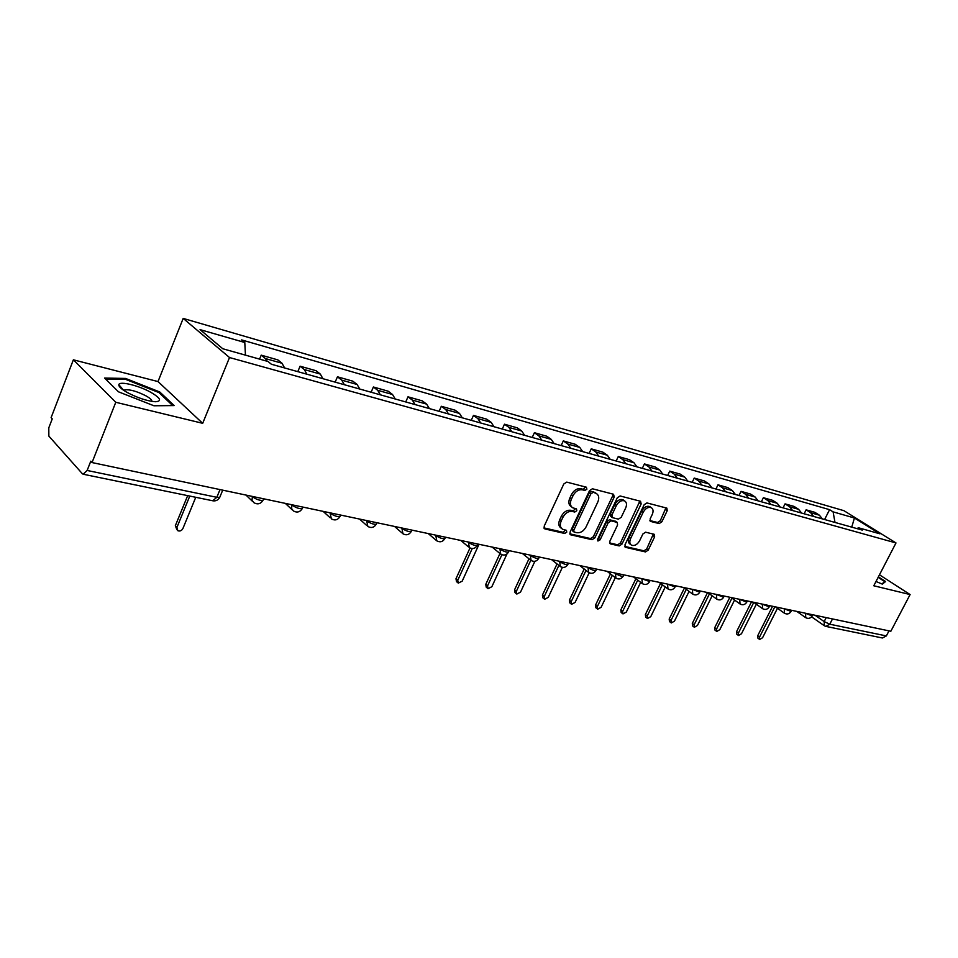 <?xml version="1.0" encoding="UTF-8"?>
<svg xmlns="http://www.w3.org/2000/svg" width="958" height="958" viewBox="0 0 958 958"><rect width="100%" height="100%" fill="white"/><g stroke="black" fill="none" stroke-linecap="round" stroke-linejoin="round"><path stroke-width="1.44" d="M586.895 489.167L586.38 487.203L566.765 482.114L563.795 483.982L544.168 526.193L544.958 528.96L564.705 533.474L566.741 532.157L566.441 530.337L562.657 529.283C560.131 527.619 559.652 524.816 561.232 520.901L562.861 517.416C565.328 513.009 568.453 511.009 572.225 511.428L574.752 512.039L576.788 510.734L576.476 508.878L572.788 507.824C570.214 506.123 569.735 503.273 571.327 499.286L572.968 495.777C575.447 491.334 578.572 489.346 582.344 489.813L584.859 490.46L586.895 489.167M571.746 507.045L571.255 506.686C568.681 504.986 568.19 502.136 569.794 498.148L571.423 494.651C573.902 490.209 577.027 488.233 580.799 488.7L583.302 489.346L585.542 486.987M543.928 527.894L563.184 532.313L565.424 530.073M561.58 528.469L561.137 528.133C558.61 526.457 558.131 523.655 559.712 519.739L561.328 516.266C563.795 511.859 566.92 509.86 570.693 510.279L573.219 510.889L575.459 508.602M659.152 523.583L661.87 521.799L667.223 510.686L666.876 508.135L646.913 502.926L644.147 504.722L624.975 544.791L625.335 547.293L645.488 551.928L648.207 550.131L654.625 536.815L654.278 534.324L645.608 532.205L642.866 534.001L639.669 540.659C637.321 544.623 634.627 546.144 631.573 545.234C629.622 543.928 629.31 541.701 630.615 538.54L643.225 512.207C645.548 508.255 648.231 506.734 651.248 507.632C653.26 508.973 653.584 511.249 652.242 514.482L650.135 518.865L650.494 521.403L659.152 523.583L657.607 522.481L660.313 520.697L665.918 507.86M202.689 423.316L158.01 381.571L73.371 359.813L115.774 402.276L202.689 423.316L229.513 357.538L895.993 542.947L873.78 585.769L910.1 594.559L890.832 631.262L92.04 462.558L90.794 461.181L87.142 470.462L216.819 497.31L219.729 497.37L220.077 496.543M115.774 402.276L92.04 462.558M614.222 496.998L613.539 494.256L592.427 488.772L589.529 490.628L570.046 532.157L570.465 534.744L592.032 539.713L594.87 537.869L614.222 496.998L612.665 495.885L612.892 494.089M620.125 495.969L640.531 501.262L641.165 503.956L621.981 544.096L619.203 545.928L610.186 543.821L609.803 541.306L617.587 524.948L617.192 522.385L611.072 520.853L608.246 522.697L600.115 539.821L597.924 541.03L597.648 539.258L617.299 497.789L620.125 495.969M73.371 359.813L51.109 417.628L52.247 418.874L48.798 427.807L48.858 436.106L82.316 473.671L83.142 474.222L87.142 470.462M158.01 381.571L183.194 318.415L843.962 510.698L895.993 542.947M910.1 594.559L879.468 574.8M889 630.879L886.354 635.92L882.414 637.98L826.047 626.436M284.586 367.944L282.023 363.25L265.354 358.543L267.282 361.298M265.354 358.543L261.223 355.155L259.582 359.118M282.023 363.25L277.844 359.885L261.223 355.155M297.794 371.644L300.082 366.196L304.297 369.549L306.895 374.207M322.93 378.697L320.307 374.075L316.068 370.722L300.082 366.196M335.168 382.134L337.444 376.793L341.719 380.134L344.365 384.721M359.789 389.044L357.106 384.481L352.819 381.164L337.444 376.793M371.129 392.229L373.381 386.996L377.703 390.301L380.41 394.84M395.247 399.007L392.529 394.492L388.182 391.199L373.381 386.996M405.749 401.953L407.988 396.816L412.359 400.097L415.101 404.575M429.388 408.587L426.633 404.132L422.239 400.863L407.988 396.816M439.099 411.317L441.327 406.288L445.733 409.545L448.524 413.952M462.295 417.82L459.493 413.425L455.062 410.18L441.327 406.288M471.252 420.334L473.468 415.401L477.91 418.634L480.724 422.993M494.005 426.729L491.179 422.382L486.712 419.173L473.468 415.401M502.279 429.04L504.471 424.202L508.938 427.412L511.788 431.711M524.601 435.315L521.739 431.028L517.26 427.843L504.471 424.202M532.229 437.447L534.396 432.705L538.899 435.878L541.773 440.129M554.143 443.602L551.257 439.375L546.755 436.213L534.396 432.705M561.16 445.578L563.304 440.908L567.831 444.057L570.729 448.26M582.68 451.613L579.77 447.434L575.243 444.296L563.304 440.908M589.11 453.421L591.254 448.847L595.792 451.96L598.702 456.116M610.258 459.361L607.336 455.23L602.798 452.116L591.254 448.847M616.15 461.014L618.269 456.511L622.82 459.612L625.754 463.708M636.926 466.845L633.992 462.762L629.442 459.684L618.269 456.511M642.315 468.354L644.423 463.935L648.973 467.001L651.919 471.049M662.732 474.09L659.787 470.055L655.224 467.001L644.423 463.935M667.642 475.467L669.726 471.12L674.288 474.162L677.246 478.162M687.724 481.096L684.766 477.12L680.192 474.09L669.726 471.12M692.179 482.353L694.239 478.078L698.813 481.096L701.771 485.047M711.926 487.897L708.956 483.958L704.381 480.952L694.239 478.078M715.949 489.023L717.997 484.82L722.572 487.814L725.541 491.717M735.373 494.472L732.403 490.592L727.829 487.61L717.997 484.82M739.001 495.49L741.037 491.358L745.599 494.328L748.581 498.184M758.113 500.854L755.144 497.022L750.569 494.065L741.037 491.358M761.359 501.776L763.382 497.705L767.945 500.639L770.927 504.459M780.183 507.057L777.201 503.261L772.627 500.327L763.382 497.705M783.057 507.86L785.057 503.86L789.62 506.77L792.601 510.542M801.583 513.057L798.601 509.309L794.05 506.411L785.057 503.86M804.133 513.775L806.109 509.836L810.672 512.722L813.653 516.446M822.371 518.901L819.389 515.188L814.839 512.314L806.109 509.836M835.005 522.445L833.089 511.859L854.428 518.003L879.923 533.822L858.643 527.822L862.284 530.097L271.365 364.232L268.036 361.501L222.795 348.76L200.054 329.624L244.793 342.497L245.452 355.143M833.089 511.859L829.58 509.668L241.62 339.91L244.793 342.497M229.513 357.538L183.194 318.415M159.758 391.978L125.594 378.434L104.554 378.063L118.481 391.81L153.939 405.773L174.164 405.581L159.758 391.978L159.363 392.972M875.995 581.494L882.306 584.105L885.611 581.542L878.39 576.872M824.599 519.523L829.58 509.668M858.643 527.822L856.775 528.553M851.746 527.139L854.428 518.003M121.534 388.732L121.774 388.11M125.199 379.416L125.594 378.434M569.794 533.822L590.511 538.564L593.349 536.72L612.665 495.885M592.894 492.532L590.87 493.825L573.782 530.217L574.082 532.037L576.932 532.72C580.644 533.091 583.721 531.103 586.14 526.768L597.792 502.052C599.421 498.064 598.942 495.226 596.391 493.538L591.349 491.418L589.326 492.711L590.87 493.825M573.854 531.858L572.561 530.876L572.261 529.067L589.326 492.711M595.792 493.119L593.96 492.089L595.517 493.202M591.349 491.418L593.96 492.089M609.539 542.923L617.67 544.791L620.449 542.97L639.848 501.094M615.934 521.463L609.528 519.727L606.701 521.559L598.594 538.671L600.115 539.821M597.469 539.845L598.594 538.671M625.706 507.896C627.047 504.615 626.688 502.279 624.616 500.914C621.491 499.968 618.748 501.501 616.377 505.537L611.887 514.997L612.569 517.691L618.413 519.128L621.227 517.296L625.706 507.896M623.802 500.327L623.059 499.801C619.934 498.855 617.192 500.399 614.832 504.423L616.377 505.537M612.006 517.38L610.749 516.47L610.342 513.883L614.832 504.423M649.883 520.565L657.607 522.481M650.374 507.022L649.692 506.543C646.662 505.644 643.992 507.153 641.668 511.105L643.225 512.207M630.831 544.683L630.041 544.096C628.089 542.791 627.777 540.563 629.083 537.414L641.668 511.105M624.712 546.395L643.956 550.814L646.674 549.018L653.344 534.061M189.78 496.064L176.931 527.403L177.817 530.696C179.924 531.474 181.613 530.756 182.906 528.529L195.755 497.298M176.931 529.75L175.338 525.714L187.672 495.633M127.127 392.433C137.557 397.905 146.933 401.007 155.244 401.737C162.082 401.342 160.74 398.277 151.208 392.529C139.173 385.595 119.247 380.709 118.84 384.709C118.612 386.553 121.367 389.128 127.127 392.433M151.819 401.39C152.118 400.109 150.226 398.289 146.119 395.941C137.03 391.331 129.941 389.295 124.863 389.846L123.989 390.517M105.584 379.081L125.785 379.428L158.908 392.552L172.703 405.593M876.666 580.213L877.408 578.788M878.151 577.351L884.797 581.65L881.863 583.925M884.354 582.524L884.797 581.65M472.21 548.575L457.744 580.297L458.271 583.135L462.199 581.135L479.024 544.288M457.804 582.727L456.499 581.602L455.972 578.764L469.983 548M501.896 554.754L487.538 585.913L488.029 588.703L491.849 586.727L506.95 553.999M487.598 588.332L486.245 587.182L485.754 584.392L499.968 553.508L492.077 547.042M530.792 560.298L516.35 591.337L516.805 594.08L520.517 592.128L534.875 561.316M516.41 593.744L515.009 592.571L514.554 589.829L528.984 558.789M558.873 565.412L544.228 596.583L544.647 599.289L548.251 597.349L562.358 567.387M544.276 598.978L542.839 597.792L542.42 595.098L557.041 563.963M586.021 570.429L571.207 601.672L571.591 604.318L575.111 602.402L589.17 572.788M571.243 604.043L569.782 602.845L569.399 600.199L584.188 569.004M612.294 575.339L597.337 606.594L597.696 609.204L601.121 607.3L615.323 577.662M597.373 608.941L595.876 607.743L595.517 605.145L610.45 573.926M637.741 580.129L622.652 611.36L622.987 613.922L626.328 612.054L640.674 582.356M622.688 613.695L621.167 612.485L620.832 609.923L635.884 578.728M662.385 584.799L647.201 615.982L647.512 618.509L650.757 616.653L665.247 586.943M647.225 618.293L645.68 617.084L645.381 614.569L660.541 583.41M686.287 589.362L671.019 620.473L671.295 622.951L674.468 621.119L689.065 591.409M671.031 622.748L669.462 621.55L669.187 619.06L684.431 587.984M709.459 593.804L694.119 624.82L694.37 627.262L697.472 625.454L712.165 595.78M694.119 627.083L692.538 625.873L692.299 623.43L707.555 592.547M731.948 598.151L716.548 629.047L716.776 631.454L719.805 629.657L734.57 600.055M716.548 631.286L714.943 630.077L714.728 627.67L729.864 597.265M753.778 602.39L738.343 633.154L738.534 635.525L741.492 633.741L756.341 604.211M738.319 635.358L736.714 634.16L736.51 631.789L751.527 601.84M774.854 606.761L759.502 637.142L759.682 639.477L762.58 637.717L777.465 608.282M759.478 639.321L757.862 638.124L757.682 635.789L772.579 606.282M815.09 615.264L824.155 621.574L829.772 624.209L886.354 635.92M826.203 617.611L824.155 621.574L824.407 625.79L825.772 626.376L829.772 624.209L832.49 618.94M798.601 509.309L789.62 506.77M777.201 503.261L767.945 500.639M755.144 497.022L745.599 494.328M732.403 490.592L722.572 487.814M708.956 483.958L698.813 481.096M684.766 477.12L674.288 474.162M659.787 470.055L648.973 467.001M633.992 462.762L622.82 459.612M607.336 455.23L595.792 451.96M579.77 447.434L567.831 444.057M551.257 439.375L538.899 435.878M521.739 431.028L508.938 427.412M491.179 422.382L477.91 418.634M459.493 413.425L445.733 409.545M426.633 404.132L412.359 400.097M392.529 394.492L377.703 390.301M357.106 384.481L341.719 380.134M320.307 374.075L304.297 369.549M819.389 515.188L810.672 512.722M805.115 613.156L812.168 615.886M805.534 613.24L805.738 617.682C808.324 618.976 810.444 618.437 812.073 616.066L812.743 614.761M783.836 608.665L791.021 611.42M784.243 608.749L784.494 613.264C787.117 614.581 789.26 614.03 790.913 611.623L791.583 610.294M761.897 604.031L769.226 606.821M762.317 604.115L762.604 608.701C765.274 610.042 767.442 609.48 769.118 607.037L769.789 605.696M739.289 599.253L746.773 602.079M739.708 599.337L740.043 604.007C742.749 605.372 744.953 604.797 746.653 602.307L747.336 600.953M715.973 594.331L723.613 597.181M716.392 594.415L716.776 599.157C719.518 600.546 721.757 599.971 723.494 597.421L724.164 596.056M691.915 589.254L699.723 592.128M692.335 589.338L692.778 594.164C695.556 595.577 697.831 594.99 699.591 592.391L700.274 591.014M667.091 584.009L675.067 586.919M667.51 584.093L668.001 589.002C670.828 590.451 673.139 589.853 674.923 587.206L675.606 585.805M641.441 578.584L649.596 581.53M641.86 578.68L642.411 583.673C645.285 585.146 647.632 584.536 649.452 581.841L650.135 580.428M614.94 572.992L615.275 573.243C618.593 575.423 621.215 576.441 623.131 576.297L623.287 575.974M615.359 573.076L615.97 578.165C618.892 579.674 621.275 579.051 623.131 576.297L623.814 574.86M587.541 567.208L587.877 567.459C591.242 569.687 593.912 570.717 595.912 570.561L596.08 570.214M587.961 567.292L588.631 572.477C591.613 574.01 594.032 573.375 595.912 570.561L596.606 569.124M559.197 561.22L559.532 561.484C562.933 563.747 565.687 564.789 567.771 564.633L567.95 564.262M559.616 561.304L560.358 566.585C563.388 568.154 565.855 567.507 567.771 564.633L568.453 563.172M529.858 555.017L530.193 555.293C533.642 557.592 536.456 558.67 538.635 558.502L538.827 558.095M530.277 555.113L531.079 560.478C534.169 562.095 536.684 561.436 538.635 558.502L539.33 557.017M499.477 548.599L499.801 548.874C503.297 551.233 506.183 552.323 508.47 552.143L508.674 551.7M499.884 548.694L500.771 554.167C503.92 555.82 506.483 555.149 508.47 552.143L509.153 550.646M467.983 541.953L468.306 542.228C471.851 544.635 474.809 545.737 477.204 545.557L477.419 545.09M468.39 542.036L469.348 547.617C472.569 549.317 475.18 548.635 477.204 545.557L477.898 544.048M435.315 535.055L435.651 535.33C439.231 537.785 442.285 538.923 444.787 538.731L445.027 538.216M435.734 535.139L436.776 540.839C440.057 542.575 442.728 541.881 444.787 538.731L445.482 537.199M401.426 527.894L401.749 528.181C405.378 530.684 408.515 531.846 411.162 531.642L411.401 531.091M401.833 527.978L402.959 533.786C406.312 535.582 409.042 534.863 411.162 531.642L411.844 530.097M366.231 520.469L366.555 520.745C370.231 523.308 373.464 524.493 376.231 524.277L376.494 523.691M366.639 520.553L367.848 526.469C371.285 528.313 374.075 527.583 376.231 524.277L376.925 522.721M329.648 512.734L329.971 513.021C333.695 515.655 337.024 516.853 339.946 516.637L340.222 515.991M330.055 512.829L331.36 518.865C334.881 520.769 337.743 520.026 339.946 516.637L340.629 515.057M291.615 504.71L291.927 504.998C295.699 507.68 299.136 508.914 302.213 508.686L302.512 507.991M292.01 504.794L291.555 508.494L293.423 510.961C297.028 512.913 299.95 512.159 302.213 508.686L302.896 507.093M252.014 496.34L252.325 496.639C256.157 499.381 259.702 500.639 262.947 500.399L263.258 499.657M252.409 496.424L251.99 500.196L253.93 502.722C257.63 504.746 260.636 503.98 262.947 500.399L263.63 498.795M220.017 489.586L216.819 497.31L212.724 500.771L83.382 474.27M580.799 488.7L582.344 489.813M571.423 494.651L572.968 495.777M569.794 498.148L571.327 499.286M573.219 510.889L574.752 512.039M570.693 510.279L572.225 511.428M561.328 516.266L562.861 517.416M559.712 519.739L561.232 520.901M563.184 532.313L564.705 533.474M544.06 528.265L544.958 528.96M583.302 489.346L584.859 490.46M593.349 536.72L594.87 537.869M590.511 538.564L592.032 539.713M569.938 534.217L570.788 534.863M572.261 529.067L573.782 530.217M639.609 502.854L641.165 503.956M620.449 542.97L621.981 544.096M617.67 544.791L619.203 545.928M609.695 543.354L610.474 543.928M615.371 521.152L616.916 522.278M609.528 519.727L611.072 520.853M606.701 521.559L608.246 522.697M610.342 513.883L611.887 514.997M650.063 521.008L650.745 521.487M629.083 537.414L630.615 538.54M653.081 535.702L654.625 536.815M646.674 549.018L648.207 550.131M643.956 550.814L645.488 551.928M624.867 546.838L625.622 547.389M665.666 509.596L667.223 510.686M660.313 520.697L661.87 521.799M175.338 525.714L176.931 527.403M455.972 578.764L457.744 580.297M485.754 584.392L487.538 585.913M514.554 589.829L516.35 591.337M542.42 595.098L544.228 596.583M569.399 600.199L571.207 601.672M595.517 605.145L597.337 606.594M620.832 609.923L622.652 611.36M645.381 614.569L647.201 615.982M669.187 619.06L671.019 620.473M692.299 623.43L694.119 624.82M714.728 627.67L716.548 629.047M736.51 631.789L738.343 633.154M757.682 635.789L759.502 637.142M245.99 495.07L252.457 501.309M285.328 503.381L292.082 509.704M323.145 511.368L330.139 517.751M359.501 519.044L366.734 525.475M394.504 526.433L401.929 532.888M428.226 533.558L435.83 540.025M460.726 540.42L468.486 546.898M522.326 553.437L530.349 559.891M551.545 559.604L559.676 566.034M579.782 565.567L587.996 571.974M607.085 571.327L615.383 577.71M633.501 576.908L641.872 583.266M659.068 582.308L667.498 588.619M683.832 587.541L692.311 593.816M707.818 592.607L716.345 598.846M731.074 597.517L739.636 603.708M753.635 602.283L762.221 608.426M775.525 606.905L784.135 613.012M796.781 611.396L805.403 617.455M222.723 490.161L219.729 497.37C218.232 500.064 215.969 501.214 212.939 500.818M824.084 625.574L811.57 616.82M594.834 492.424L596.391 493.538M615.647 521.26L617.192 522.385M623.059 499.801L624.616 500.914M649.692 506.543L651.248 507.632M124.468 390.84L124.863 389.846M123.678 390.313L118.84 384.709"/></g></svg>
